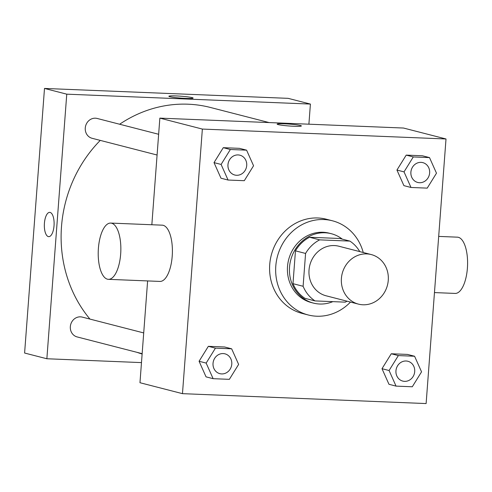 <?xml version="1.0" encoding="UTF-8"?>
<svg xmlns="http://www.w3.org/2000/svg" width="492" height="492" viewBox="0 0 492 492"><rect width="100%" height="100%" fill="white"/><g stroke="black" fill="none" stroke-linecap="round" stroke-linejoin="round"><path stroke-width="0.74" d="M341.411 278.386A25.59 23.364 -75.6 0 1 371.22 254.555A25.59 23.364 -75.6 0 1 387.462 285.163A25.59 23.364 -75.6 0 1 358.459 304.124A25.59 23.364 -75.6 0 1 341.411 278.386M358.459 304.124L326.079 295.79A25.59 23.364 -75.6 0 1 309.025 270.053A25.59 23.364 -75.6 0 1 338.834 246.221L371.22 254.555M295.458 250.846A34.864 31.826 -75.6 0 1 309.517 237.255L339.744 238.485L349.867 241.092L319.64 239.862A34.864 31.826 -75.6 0 0 305.575 253.448L295.458 250.846L292.986 283.669A34.864 31.826 -75.6 0 0 304.929 298.318L315.046 300.92L345.273 302.149A34.864 31.826 -75.6 0 0 347.008 301.178M349.867 241.092A34.864 31.826 -75.6 0 1 359.769 251.609M305.575 253.448L303.109 286.276A34.864 31.826 -75.6 0 0 315.046 300.92M309.517 237.255L319.64 239.862M292.986 283.669L303.109 286.276M342.303 239.143A35.83 32.706 104.4 0 0 331.27 233.7A35.83 32.706 104.4 0 0 325.015 232.784A35.83 32.706 104.4 0 0 289.948 263.638A35.83 32.706 104.4 0 0 313.404 303.097A35.83 32.706 104.4 0 0 332.844 301.645M313.404 303.097L311.381 302.574A35.83 32.706 -75.6 0 1 287.512 266.547A35.83 32.706 -75.6 0 1 322.992 232.261A35.83 32.706 -75.6 0 1 329.24 233.183L331.27 233.7M350.482 302.07A48.622 44.385 -75.6 0 1 308.195 314.966A48.622 44.385 -75.6 0 1 275.797 266.067A48.622 44.385 -75.6 0 1 332.432 220.791A48.622 44.385 -75.6 0 1 363.244 252.501M308.195 314.966L302.119 313.404A48.622 44.385 -75.6 0 1 269.727 264.505A48.622 44.385 -75.6 0 1 326.362 219.229L332.432 220.791M429.516 157.6L422.437 155.78L406.201 155.115L396.939 170.054L403.907 185.644L410.992 187.47L427.222 188.128L436.484 173.196L429.516 157.6L413.286 156.942L404.024 171.874L410.992 187.47M414.584 356.245L407.499 354.418L391.269 353.76L382.001 368.699L388.969 384.289L396.054 386.115L412.284 386.773L421.552 371.841L414.584 356.245L398.348 355.587L389.086 370.519L396.054 386.115M426.121 403.563L446.01 138.972L202.36 129.07L182.47 393.655L426.121 403.563M246.59 150.165L239.512 148.344L223.276 147.68L214.014 162.618L220.982 178.215L228.067 180.035L244.296 180.693L253.558 165.761L246.59 150.165L230.361 149.506L221.099 164.439L228.067 180.035M231.658 348.81L224.573 346.983L208.344 346.325L199.075 361.263L206.043 376.854L213.128 378.68L229.364 379.338L238.626 364.406L231.658 348.81L215.428 348.151L206.16 363.084L213.128 378.68M446.01 138.972L403.508 128.037L159.857 118.129L202.36 129.07M278.146 124.587A12.159 0.953 -175.7 0 1 277.15 124.125A12.159 0.953 -175.7 0 1 289.345 124.089A12.159 0.953 -175.7 0 1 301.393 125.946A12.159 0.953 -175.7 0 1 291.695 126.155A12.159 0.953 -175.7 0 1 278.146 124.587M159.857 118.129L151.844 224.752M147.618 280.926L139.968 382.721L182.47 393.655M110.675 223.079L162.219 225.17A28.149 11.279 92.3 0 1 172.348 253.755A28.149 11.279 92.3 0 1 159.931 281.424L108.394 279.333A28.149 11.279 92.3 0 1 98.4 248.337A28.149 11.279 92.3 0 1 110.675 223.079A28.149 11.279 92.3 0 1 120.804 251.664A28.149 11.279 92.3 0 1 108.394 279.333M434.461 292.586L455.125 293.423A28.149 11.279 -87.7 0 0 467.4 268.165A28.149 11.279 -87.7 0 0 457.412 237.169L438.686 236.406M277.15 124.125A12.159 0.953 -175.7 0 1 289.345 124.089A12.159 0.953 -175.7 0 1 301.393 125.952M89.938 319.08A127.957 116.807 -75.6 0 1 61.494 226.652A127.957 116.807 -75.6 0 1 100.257 140.392M119.642 124.236A127.957 116.807 -75.6 0 1 210.533 107.496L269.112 122.57M142.12 354.031A127.957 116.807 -75.6 0 1 137.114 352.364M143.707 332.924L82.256 317.106A10.24 9.342 104.4 0 0 70.657 324.689A10.24 9.342 104.4 0 0 77.152 336.934L142.151 353.662M157.083 155.017L92.09 138.289A10.24 9.342 -75.6 0 1 85.27 127.994A10.24 9.342 -75.6 0 1 97.195 118.461L158.645 134.279M308.896 124.187L310.409 104.07L66.758 94.169L46.863 358.754L141.475 362.604M66.758 94.169L44.495 88.437L288.146 98.345L310.409 104.07M169.863 96.715A12.159 0.953 -175.7 0 1 168.873 96.254A12.159 0.953 -175.7 0 1 181.068 96.217A12.159 0.953 -175.7 0 1 193.116 98.08A12.159 0.953 -175.7 0 1 183.411 98.283A12.159 0.953 -175.7 0 1 169.863 96.715M44.495 88.437L24.6 353.028L46.863 358.754M44.415 223.27A12.159 4.871 92.3 0 1 49.717 212.366A12.159 4.871 92.3 0 1 54.089 224.709A12.159 4.871 92.3 0 1 48.726 236.658A12.159 4.871 92.3 0 1 44.415 223.27M48.733 236.658A12.159 4.871 92.3 0 1 44.421 223.27A12.159 4.871 92.3 0 1 49.717 212.366M168.873 96.26A12.159 0.953 -175.7 0 1 181.068 96.223A12.159 0.953 -175.7 0 1 193.116 98.08M219.844 373.656L219.856 373.662A10.24 9.342 -75.6 0 1 213.036 363.367A10.24 9.342 -75.6 0 1 224.942 353.828A10.24 9.342 -75.6 0 1 224.955 353.834A10.24 9.342 -75.6 0 1 231.461 366.079A10.24 9.342 -75.6 0 1 219.856 373.662A10.24 9.342 -75.6 0 1 219.844 373.656A10.24 9.342 -75.6 0 1 213.024 363.36A10.24 9.342 -75.6 0 1 224.961 353.834L224.942 353.828M224.573 346.983L208.344 346.325L215.428 348.151M208.344 346.325L199.075 361.263L206.16 363.084M199.075 361.263L206.043 376.854M402.782 381.097A10.24 9.342 -75.6 0 1 395.962 370.802A10.24 9.342 -75.6 0 1 407.886 361.269A10.24 9.342 -75.6 0 1 414.387 373.514A10.24 9.342 -75.6 0 1 402.782 381.097L402.77 381.091A10.24 9.342 -75.6 0 1 402.77 381.091A10.24 9.342 -75.6 0 1 395.949 370.796A10.24 9.342 -75.6 0 1 407.868 361.263A10.24 9.342 -75.6 0 1 407.88 361.269M407.499 354.418L391.269 353.76L398.348 355.587M391.269 353.76L382.001 368.699L389.086 370.519M382.001 368.699L388.969 384.289M234.795 175.017L234.776 175.017A10.24 9.342 -75.6 0 1 234.776 175.017A10.24 9.342 -75.6 0 1 227.956 164.722A10.24 9.342 -75.6 0 1 239.881 155.189A10.24 9.342 -75.6 0 1 239.887 155.189L239.899 155.189A10.24 9.342 -75.6 0 1 246.394 167.434A10.24 9.342 -75.6 0 1 234.795 175.017A10.24 9.342 -75.6 0 1 227.974 164.722A10.24 9.342 -75.6 0 1 239.899 155.189M239.512 148.344L223.276 147.68L230.361 149.506M223.276 147.68L214.014 162.618L221.099 164.439M214.014 162.618L220.982 178.215M410.882 172.157A10.24 9.342 -75.6 0 1 422.806 162.624A10.24 9.342 -75.6 0 1 422.812 162.624A10.24 9.342 -75.6 0 1 429.319 174.869A10.24 9.342 -75.6 0 1 417.72 182.452A10.24 9.342 -75.6 0 1 417.702 182.446A10.24 9.342 -75.6 0 1 410.882 172.157M422.437 155.78L406.201 155.115L413.286 156.942M406.201 155.115L396.939 170.054L404.024 171.874M396.939 170.054L403.907 185.644M417.702 182.446L417.72 182.452A10.24 9.342 -75.6 0 1 410.9 172.157A10.24 9.342 -75.6 0 1 422.825 162.624L422.825 162.624"/></g></svg>
